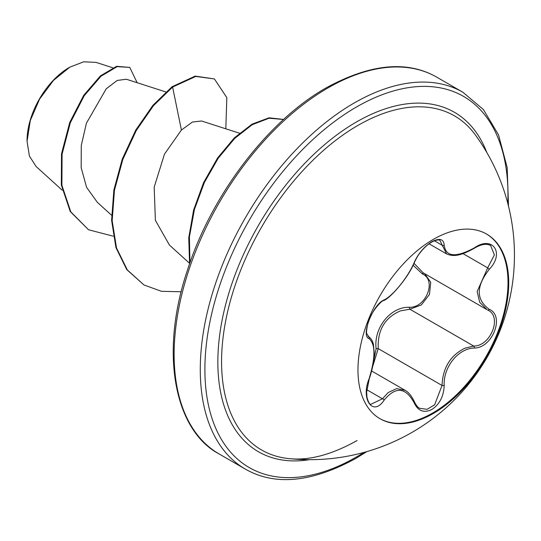 <?xml version="1.0" encoding="UTF-8"?>
<svg xmlns="http://www.w3.org/2000/svg" width="541" height="541" viewBox="0 0 541 541"><rect width="100%" height="100%" fill="white"/><g stroke="black" fill="none" stroke-linecap="round" stroke-linejoin="round"><path stroke-width="0.81" d="M486.291 233.888A106.604 61.552 -60 0 1 502.176 319.433A106.604 61.552 -60 0 1 432.631 413.047A106.604 61.552 -60 0 1 379.687 418.531M433.348 239.372A106.604 61.552 -60 0 1 486.65 234.091A106.604 61.552 -60 0 1 502.988 319.521A106.604 61.552 -60 0 1 433.348 413.466A106.604 61.552 -60 0 1 380.046 418.741A106.604 61.552 -60 0 1 363.701 333.317A106.604 61.552 -60 0 1 433.348 239.372M384.117 299.944C393.145 295.602 408.144 276.945 414.156 262.574C418.071 253.79 423.988 246.824 431.894 241.692C439.65 237.797 443.748 238.98 444.195 245.242C445.77 256.934 455.793 257.827 474.268 247.927C492.486 235.071 505.003 252.897 489.307 269.29C475.924 286.392 475.924 299.741 489.307 309.344C505.017 315.836 492.452 348.106 474.268 348.052C458.342 348.262 443.201 367.109 444.195 385.463C443.748 396.235 439.65 404.235 431.894 409.469C423.982 413.304 418.071 411.086 414.156 402.829C405.601 387.153 395.586 386.26 384.117 400.144C372.999 417.097 360.495 399.238 369.104 378.754C375.555 357.635 375.555 344.272 369.104 338.659C360.489 336.292 373.02 304.015 384.117 299.944A1.63 1.359 63.4 0 1 383.515 300.647L383.515 300.647C390.108 298.517 408.455 277.54 414.474 262.27C418.335 254.256 419.417 253.77 421.703 250.733C432.53 238.263 440.617 239.555 439.934 240.475L446.562 253.905M373.439 361.936L376.11 348.735C373.5 327.792 390.616 306.585 409.442 307.268A1.63 0.818 -91.4 0 0 409.902 309.229L400.435 310.872C384.8 317.608 377.395 330.193 378.24 348.62L372.607 366.764M414.156 402.829A1.63 0.886 157.4 0 0 414.48 401.936C416.32 405.594 418.044 407.711 419.647 408.293L427.079 409.327L434.646 404.79L442.031 385.456C442.761 367.812 450.416 355.383 465.003 348.147L473.7 346.057C490.815 346.233 502.488 316.242 487.684 310.054L487.718 310.074A1.63 1.075 117.9 0 1 487.684 310.054M370.788 404.343L382.46 398.778L388.174 392.563L396.648 388.6L405.195 390.372M383.515 300.647C382.142 300.059 372.465 310.284 369.307 319.44C367.765 321.881 365.79 333.155 366.825 333.777L368.834 336.84C371.85 338.639 373.452 343.711 373.391 344.401L374.183 352.15C374.216 360.144 372.566 369.07 369.233 378.93L369.104 378.754M409.442 307.268C426.105 308.032 436.945 280.055 422.393 273.949L413.128 265.252M288.569 458.558L288.569 458.558A192.9 111.372 -60 0 1 226.395 317.324A192.9 111.372 -60 0 1 357.966 125.397A192.9 111.372 -60 0 1 475.397 134.966L475.397 134.966A204.512 204.512 0 0 1 288.569 458.558C308.681 460.858 331.525 454.846 357.101 440.53M69.255 67.476A59.686 34.462 120 0 0 27.05 140.579M112.704 67.747L96.068 62.398L83.706 61.809L69.836 67.145L53.471 80.406L39.588 99.084L30.31 120.481L27.05 141.296L29.39 156.004L36.105 166.513L62.235 190.195M165.81 91.929L126.324 79.229L117.201 80.447L106.205 88.825L86.411 123.206L81.285 145.461L81.17 167.683L86.594 187.362L97.394 202.388L111.527 215.183M201.543 121.001L192.42 122.043L181.411 130.043L164.478 154.117L154.192 187.118L155.375 220.322L169.414 245.046L189.465 263.217M181.411 130.043L172.613 87.067L195.788 76.437L214.419 78.939L226.835 97.644L225.813 128.799M113.211 236.187L88.541 229.756L70.81 211.856L61.897 185.313L62.087 154.131L70.296 122.814L84.261 95.689L100.978 76.24L117.16 66.631L129.779 67.415L137.144 82.705M172.045 86.736L152.934 105.312L135.75 130.097L122.246 159.122L113.86 190.04L111.602 220.356L115.93 247.609L126.756 269.614L144.001 284.979L127.331 269.945L116.504 247.94L112.17 220.687L114.435 190.371L122.814 159.453L136.318 130.428L153.509 105.644L172.613 87.067L172.045 86.736L195.213 76.105L214.419 78.939M88.541 229.756L70.242 211.524L61.322 184.981L61.518 153.8L69.721 122.482L83.686 95.358L100.403 75.909L116.592 66.3L129.779 67.415M144.001 284.979L161.434 291.308L181.208 291.775M283.552 119.487L269.053 118.229L252.214 124.714L234.699 138.415L218.212 158.229L204.336 182.574L194.408 209.523L189.418 236.965L189.938 262.818M283.619 119.426L269.073 117.803L252.052 124.146L234.3 137.914L217.583 157.979L203.558 182.682L193.61 210.03L188.755 237.817L189.566 263.88M376.11 348.735A1.63 0.372 176.1 0 1 378.24 348.62L442.031 385.456A1.63 0.46 -0.3 0 0 444.195 385.463M423.772 273.171A1.63 0.974 -61.9 0 0 422.393 273.949M424.712 273.699L430.737 282.314L429.453 294.466L421.311 304.955L409.902 309.229L473.7 346.057A1.63 0.92 86 0 1 474.268 348.052M414.027 263.318L423.136 272.806L487.015 309.682L479.691 302.257L477.148 291.558L487.684 267.869L494.393 254.892L490.565 245.431M474.268 247.927A1.63 0.399 58 0 1 474.234 248.305C480.922 244.262 486.379 243.308 490.599 245.445L490.606 245.445M489.307 269.29L487.684 267.869L463.028 253.634M444.195 245.242A1.63 1.319 -179.5 0 1 442.031 245.181L434.396 240.772M368.157 336.468L368.495 336.664A1.63 1.515 115.6 0 1 369.104 338.659M366.764 389.723L382.46 398.778A1.63 0.832 35.2 0 1 384.117 400.144M489.307 309.344A1.63 1.075 117.9 0 1 487.718 310.074L488.083 310.277M309.411 459.681A195.977 113.15 -60 0 1 219.916 333.27A195.977 113.15 -60 0 1 356.424 121.989A195.977 113.15 -60 0 1 486.785 152.461M363.971 452.411A214.304 123.727 -60 0 1 356.424 456.983A214.304 123.727 -60 0 1 204.89 369.496A214.304 123.727 -60 0 1 356.424 107.03A214.304 123.727 -60 0 1 507.769 203.342M219.186 453.994L245.337 469.094A217.563 125.613 -60 0 1 211.984 294.757A217.563 125.613 -60 0 1 354.118 103.033A217.563 125.613 -60 0 1 462.9 92.261L436.749 77.16A217.563 125.613 120 0 0 327.968 87.933A217.563 125.613 120 0 0 185.834 279.656A217.563 125.613 120 0 0 219.186 453.994C175.399 431.082 158.817 354.761 187.497 270.006C211.463 194.76 268.336 120.406 326.331 87.77C370.402 63.743 407.211 60.207 436.749 77.16M371.647 371.004L405.06 390.291M245.337 469.094C274.869 486.048 311.67 482.511 355.748 458.477L366.872 451.593M201.543 120.995L239.453 133.187M508.513 206.256L507.188 167.602L498.538 134.898L483.424 109.573L462.9 92.261M429.04 243.795L446.352 253.79M368.069 336.401L368.854 336.854M446.589 253.878C453.405 256.894 460.418 255.947 474.234 248.305M369.233 378.93L366.622 392.178L366.96 397.202C368.252 401.963 369.53 404.343 370.801 404.35L370.801 404.35M414.48 401.936C411.6 395.911 408.502 392.076 405.189 390.419L405.189 390.419"/></g></svg>

